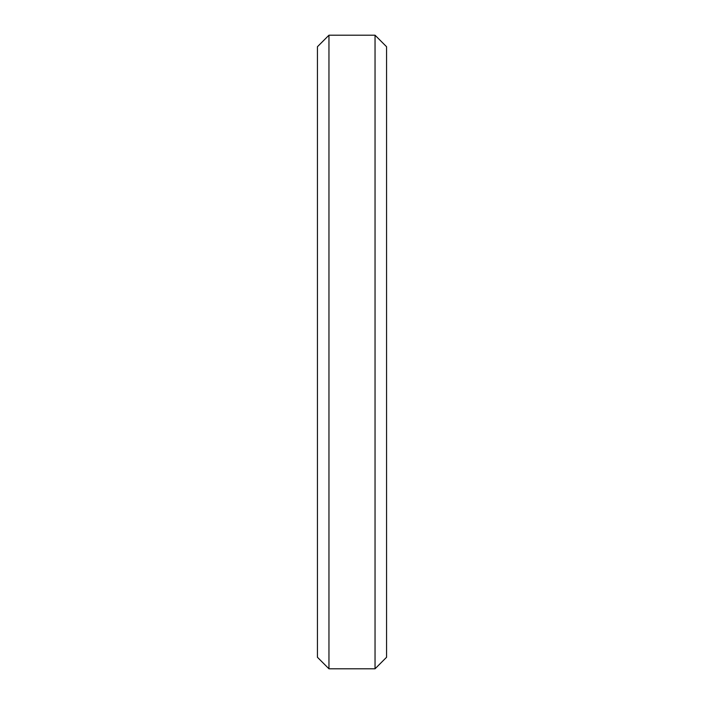 <?xml version="1.0" encoding="UTF-8"?>
<svg xmlns="http://www.w3.org/2000/svg" width="704" height="704" viewBox="0 0 704 704"><rect width="100%" height="100%" fill="white"/><g stroke="black" fill="none" stroke-linecap="round" stroke-linejoin="round"><path stroke-width="1.06" d="M375.038 35.2L386.558 46.719L386.558 657.281L375.038 668.8L375.038 35.2L328.962 35.2L328.962 668.8L317.442 657.281L317.442 46.719L328.962 35.2M386.558 74.078L386.558 69.362M386.558 61.292L386.558 59.937M317.442 485.373L317.442 477.479M375.038 668.8L328.962 668.8"/></g></svg>

